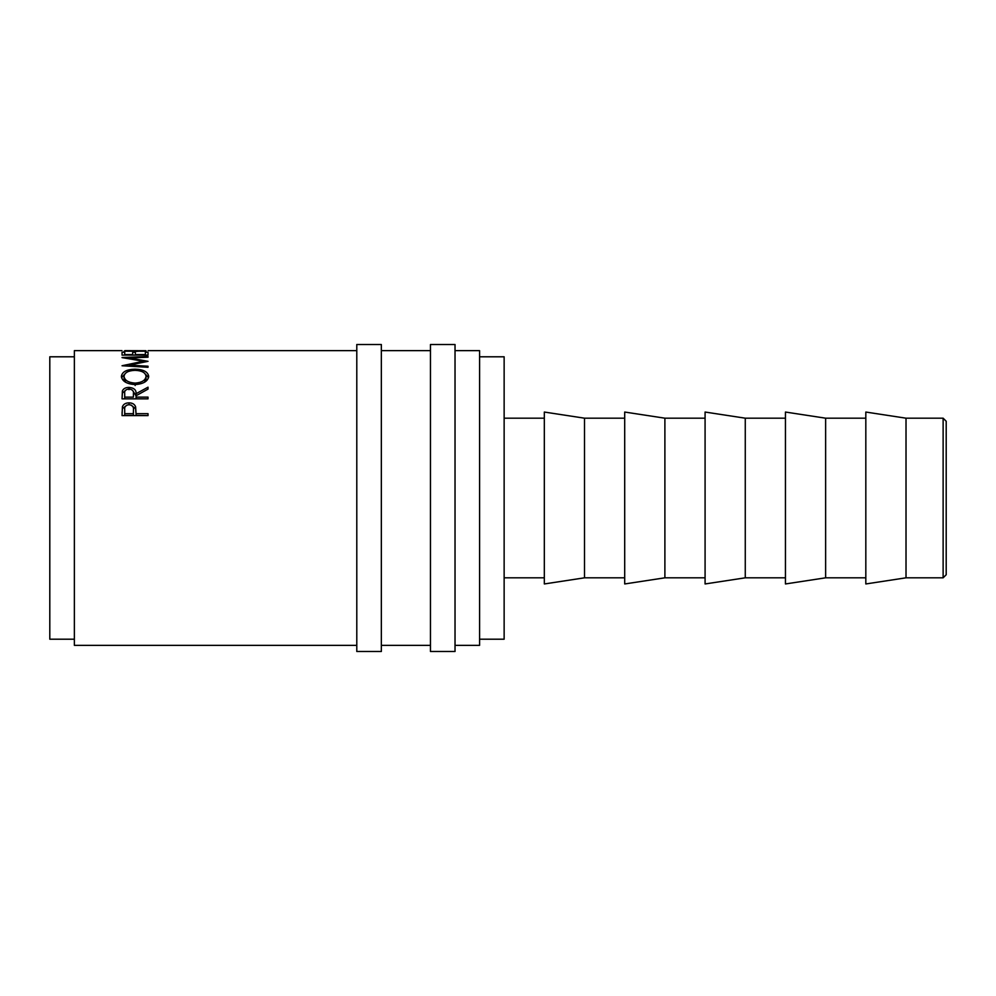<?xml version="1.0" encoding="UTF-8"?>
<svg xmlns="http://www.w3.org/2000/svg" width="996" height="996" viewBox="0 0 996 996"><rect width="100%" height="100%" fill="white"/><g stroke="black" fill="none" stroke-linecap="round" stroke-linejoin="round"><path stroke-width="1.49" d="M943.125 418.183L946.2 421.258L946.2 574.742L943.125 577.817L943.125 418.183L906.011 418.183L865.823 412.045L865.823 583.955L906.011 577.817L906.011 418.183M381.344 498L381.344 344.504L356.792 344.504L356.792 651.496L381.344 651.496L381.344 498M455.023 498L455.023 344.504L430.459 344.504L430.459 651.496L455.023 651.496L455.023 498M825.634 498L825.634 418.183L785.446 412.045L785.446 583.955L825.634 577.817L825.634 498M745.269 498L745.269 418.183L705.081 412.045L705.081 583.955L745.269 577.817L745.269 498M664.892 498L664.892 418.183L624.704 412.045L624.704 583.955L664.892 577.817L664.892 498M584.515 498L584.515 418.183L544.326 412.045L544.326 583.955L584.515 577.817L584.515 498M479.586 639.208L504.138 639.208L504.138 356.792L479.586 356.792M74.364 639.208L49.8 639.208L49.8 356.792L74.364 356.792M455.023 645.358L479.586 645.358L479.586 350.642L455.023 350.642M122.047 415.606L122.433 406.704C123.429 404.189 125.621 402.907 129.019 402.857C132.493 402.907 134.697 404.252 135.618 406.866L136.041 413.676L148.031 413.676L148.031 415.606L122.047 415.606M122.047 398.848L122.396 390.93C123.33 388.664 125.521 387.481 128.994 387.394C134.024 387.855 136.377 389.959 136.041 393.706L148.031 387.183L148.031 389.1L136.041 395.761L136.041 397.13L148.031 397.13L148.031 398.848L122.047 398.848L122.396 393.159L125.558 390.258M121.375 376.451C122.047 371.857 126.604 369.429 135.033 369.18C143.349 369.416 147.906 371.807 148.703 376.339C148.006 381.207 143.486 383.958 135.157 384.581C126.803 384.033 122.209 381.319 121.375 376.451M129.293 366.167L129.293 365.134L148.031 361.336L129.331 357.938L148.031 357.19L148.031 356.518L122.047 357.514M129.293 365.134L148.031 366.217L148.031 367.287L122.047 365.744L143.374 361.237L122.047 357.614M122.047 355.111L122.047 352.248L124.712 352.248L124.712 354.564L132.705 354.564L132.705 352.248L135.369 352.248L135.369 354.564L145.366 354.564L145.366 352.248L148.031 352.248L148.031 355.111L122.047 355.111M124.836 350.642L135.07 351.526L146.038 350.716L124.836 350.642M146.038 351.227L124.039 351.215M356.792 645.358L74.364 645.358L74.364 350.642L121.985 350.642M129.331 358.772L129.331 357.938M148.031 357.19L148.031 356.518M143.374 362.22L143.374 361.237M148.031 367.287L148.031 366.217M135.033 369.18L135.033 370.338C128.247 370.612 124.587 372.629 124.039 376.388C124.649 380.385 128.359 382.626 135.145 383.111C141.88 382.589 145.503 380.348 146.038 376.388C145.528 372.604 141.855 370.587 135.02 370.338M145.341 374.123L148.541 377.633M121.549 377.696L124.824 374.06M144.532 382.215L146.038 378.928L146.038 376.388M124.039 376.388L124.039 378.928L125.733 382.327M135.145 385.502L135.145 383.111M122.396 390.93L122.396 393.159M128.994 387.394L128.994 389.697M132.518 390.283L136.041 395.873L136.041 393.706M136.041 397.13L136.041 398.848M133.414 395.885L133.414 393.706C133.862 391.03 132.393 389.436 128.994 388.95C125.658 389.448 124.226 391.017 124.712 393.632L124.712 397.13L133.377 397.13L133.414 393.719L133.377 397.13M124.712 397.13L124.712 398.848M122.047 413.228L122.433 408.609L127.164 404.986M122.433 406.704L122.433 408.609M129.019 402.857L129.019 404.837M130.949 404.999L135.618 408.771L136.041 413.95M135.618 406.866L135.618 408.771M136.041 413.676L136.041 415.432L148.031 415.606M133.427 411.821L133.427 409.979C133.887 406.99 132.418 405.21 129.032 404.65C125.695 405.16 124.263 406.891 124.712 409.829L124.712 413.676L133.377 413.676L133.427 409.991L133.377 415.432L124.712 415.432L124.712 413.676M133.377 413.676L133.377 415.432M865.823 418.183L825.634 418.183M785.446 418.183L745.269 418.183M705.081 418.183L664.892 418.183M624.704 418.183L584.515 418.183M544.326 418.183L504.138 418.183M430.459 350.642L381.344 350.642M356.792 350.642L148.093 350.642M430.459 645.358L381.344 645.358M544.326 577.817L504.138 577.817M624.704 577.817L584.515 577.817M705.081 577.817L664.892 577.817M785.446 577.817L745.269 577.817M865.823 577.817L825.634 577.817M943.125 577.817L906.011 577.817"/></g></svg>
